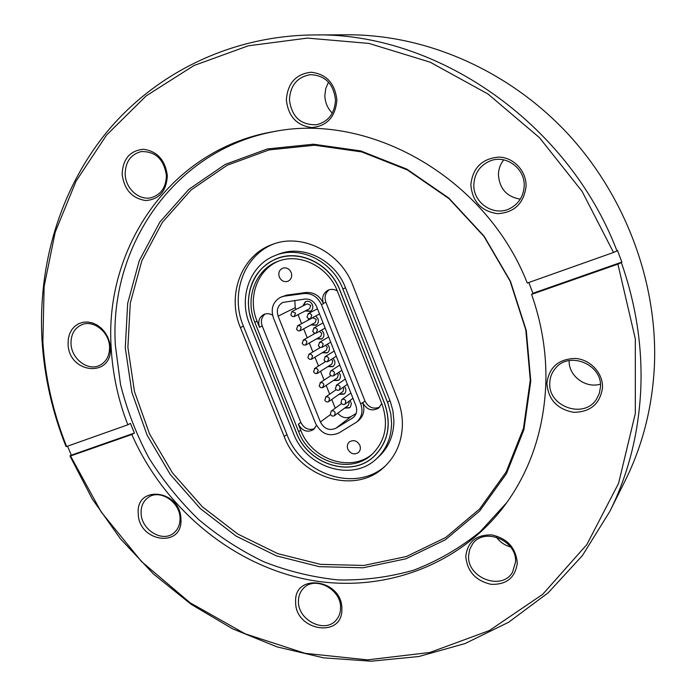 <?xml version="1.0" encoding="UTF-8"?>
<svg xmlns="http://www.w3.org/2000/svg" width="696" height="696" viewBox="0 0 696 696"><rect width="100%" height="100%" fill="white"/><g stroke="black" fill="none" stroke-linecap="round" stroke-linejoin="round"><path stroke-width="1.04" d="M376.31 458.951L378.676 456.811C388.559 447.598 393.64 435.722 393.91 421.193L392.901 410.753L390.456 401.931L345.477 287.726C335.133 259.878 302.708 244.079 278.278 254.327L275.39 255.449C250.125 264.697 238.284 297.462 249.603 324.136L293.46 433.434C305.883 467.477 351.976 482.337 376.31 458.951C386.236 449.694 391.326 437.775 391.587 423.168L390.839 414.172L388.116 403.819L342.893 289.04C332.488 261.043 299.906 245.157 275.39 255.449M402.41 424.212C402.401 415.686 400.792 407.308 397.573 399.069L352.82 285.308C340.414 251.9 301.794 232.734 272.397 244.435C241.277 255.18 226.591 295.165 240.398 327.599L284.177 436.505C299.228 477.795 355.465 495.613 384.688 466.564C396.172 455.506 402.079 441.386 402.41 424.212M248.35 303.778C248.663 282.211 257.999 267.194 276.364 258.729C299.402 248.907 330.13 263.801 339.926 290.154L384.575 403.358C391.805 424.63 388.229 442.378 373.848 456.611C350.993 478.361 307.893 464.397 296.261 432.512L251.856 321.769L249.22 312.182L248.35 303.778M520.286 199.169C506.688 196.785 499.397 188.59 498.423 174.574C498.571 169.076 500.328 164.178 503.687 159.863M526.063 186.354C523.827 203.441 514.388 212.55 497.727 213.681C481.275 211.297 472.306 201.64 470.844 184.718C472.758 167.797 482.067 158.592 498.771 157.096C513.631 157.296 526.541 171.094 526.063 186.354M473.837 184.527C472.888 203.18 494.543 217.256 510.56 208.2C519.033 203.406 523.575 196.011 524.184 186.023C525.167 168.597 506.236 154.503 490.506 160.793C480.11 165.161 474.55 173.078 473.837 184.527M600.413 384.14C585.553 388.768 568.423 375.805 569.137 360.606M602.51 387.803C600.039 403.967 590.408 412.136 573.617 412.319C557.061 409.152 548.152 399.469 546.891 383.252C549.048 367.227 558.549 358.953 575.392 358.44C590.365 359.432 603.188 373.282 602.51 387.803M549.779 382.861C547.874 406.507 583.866 419.444 596.437 399.26L599.317 393.449L600.474 387.011C602.44 364.356 569.137 350.775 555.443 368.306C551.876 372.482 549.988 377.336 549.779 382.861M510.49 546.899C504.626 545.273 499.902 542.001 496.3 537.095M517.285 563.107C515.231 577.837 506.436 584.901 490.906 584.301C475.542 580.638 467.173 571.338 465.781 556.374C467.564 541.758 476.238 534.598 491.811 534.911C507.445 538.46 515.936 547.856 517.285 563.107M468.591 555.843C467.103 578.037 501.938 591.226 512.56 572.155L515.545 561.968C517.128 540.244 483.729 526.759 472.41 544.246L469.609 549.683L468.591 555.843M341.849 608.922C343.05 638.771 294.947 631.054 295.643 601.988C293.782 572.321 342.545 579.133 341.849 608.922M298.445 601.44C297.862 620.371 325.258 633.952 336.281 619.945C339.143 616.595 340.57 612.532 340.57 607.756C341.266 589.103 314.679 575.418 303.395 588.381C300.063 591.878 298.419 596.228 298.445 601.44M180.934 519.138C182.944 548.483 138.469 542.201 138.243 513.561C135.659 484.407 180.69 489.819 180.934 519.138M141.097 513.109C141.201 529.56 161.959 542.671 173.374 533.327C177.924 529.769 180.142 524.723 180.029 518.189C180.029 501.99 159.863 488.818 148.387 497.362C143.367 500.937 140.931 506.183 141.097 513.109M110.359 347.504C112.761 378.093 68.713 373.987 68.078 344.041L68.295 338.848L69.548 333.984L71.784 329.695L74.898 326.198L78.726 323.675L83.094 322.248L87.774 322.004L92.542 322.953L97.136 325.067L101.338 328.216L104.922 332.262L107.706 336.995L109.55 342.162L110.359 347.504M71.018 343.737C71.418 358.753 87.67 371.281 99.406 365.496C106.288 362.016 109.681 355.821 109.576 346.895C109.289 332.166 93.629 319.621 81.963 324.649C74.516 328.007 70.87 334.376 71.018 343.737M167.336 175.696C166.457 191.174 159.245 199.465 145.699 200.544C132.109 198.438 124.253 189.704 122.131 174.348C122.792 159.001 129.9 150.641 143.463 149.266C157.27 151.232 165.23 160.045 167.336 175.696M125.176 174.191C125.498 188.633 139.209 200.918 151.432 197.62C161.167 194.541 166.161 187.137 166.405 175.418C163.899 159.245 155.521 151.293 141.271 151.571C130.752 154.321 125.384 161.864 125.176 174.191M332.296 113.109C327.538 108.35 325.058 102.486 324.849 95.509L325.745 88.505L328.529 82.128M336.881 100.207C335.368 116.954 327.024 126.072 311.834 127.559C296.714 125.611 288.222 116.371 286.361 99.859C287.605 83.276 295.835 74.063 311.051 72.236C326.441 74.028 335.054 83.355 336.881 100.207M289.44 99.763C291.711 116.911 300.75 125.228 316.541 124.723C328.364 121.696 334.689 113.483 335.498 100.085C333.645 83.807 325.25 75.333 310.329 74.663C297.27 77.004 290.302 85.373 289.44 99.763M621.85 262.096L621.354 262.592C636.144 304.831 642.608 347.348 640.738 390.143C638.493 434.2 628.166 474.672 609.74 511.569L624.965 481.093C642.373 446.214 652.169 408.1 654.37 366.757C658.198 283.977 625.895 196.107 566.97 132.866C507.775 69.844 425.491 34.53 347.695 34.8L313.626 34.948C435.444 31.999 567.84 121.878 616.987 250.934L617.482 250.464L621.85 262.096L532.918 293.286L528.821 282.506M530.778 381.008L523.914 429.65L506.418 473.732L479.675 510.986L445.475 539.713L405.899 558.81L363.112 567.788L319.255 566.657L276.329 555.843L236.144 536.138L200.335 508.602L170.276 474.498L147.161 435.261L131.918 392.492L125.271 347.896L127.672 303.334L139.27 260.722L159.871 222.059L188.868 189.329L225.226 164.413L267.394 148.944L313.374 144.211L360.745 150.928L406.821 169.119L448.807 198.047L484.085 236.17L510.446 281.254L526.289 330.539L530.778 381.008M530.282 380.042L523.479 428.292L506.14 472.027L479.605 509.002L445.684 537.521L406.421 556.513L363.956 565.448L320.43 564.352L277.808 553.651L237.919 534.119L202.362 506.792L172.53 472.949L149.579 434.008L134.467 391.543L127.89 347.287L130.291 303.056L141.836 260.774L162.307 222.416L191.113 189.947L227.209 165.23L269.065 149.91L314.688 145.229L361.676 151.902L407.369 169.946L449.007 198.638L483.981 236.431L510.116 281.132L525.819 330L530.282 380.042M506.897 502.46L480.197 531.674C459.882 548.152 437.74 560.976 413.781 570.163C389.168 577.184 364.043 580.438 338.421 579.925C312.869 577.323 287.996 571.277 263.819 561.768C240.329 550.458 218.518 536.303 198.386 519.303C179.446 500.902 162.96 480.457 148.918 457.985C136.451 434.608 126.985 410.144 120.539 384.592L115.406 345.764C108.793 246.715 174.296 148.953 276.242 131.187M42.865 341.98C45.249 377.945 53.157 412.789 66.607 446.51L127.829 424.795C118.146 399.782 112.595 374.039 111.169 347.574C104.365 247.376 171.016 148.518 274.433 131.483C370.481 112.43 486.269 178.202 527.272 283.055L613.515 252.457L582.134 191.444L539.548 137.738L487.966 93.995L430.102 62.162L368.923 43.413L307.397 38.097L248.263 45.814L193.888 65.563L146.195 95.883L106.61 135.024L76.09 181.099L55.202 232.186L44.144 286.404L42.865 341.98M66.607 446.51L66.007 446.493C52.461 412.537 44.483 377.458 42.082 341.24C37.541 265.707 59.673 189.356 107.715 131.005C156.078 73.193 230.541 35.731 313.626 34.948M127.829 424.795L130.439 423.377L134.424 433.043L131.822 434.495C163.36 506.166 228.584 562.194 303.212 578.707C377.667 594.845 458.447 568.327 505.827 503.939C530.691 469.556 544.037 429.293 545.855 383.165C546.63 353.281 541.88 323.692 531.596 294.373L617.9 264.123L635.317 338.882L635.326 413.467L618.579 483.328L586.841 544.585L542.732 594.297L489.34 630.567L429.884 652.465L367.514 659.869L305.092 653.327L245.192 633.838L190.025 602.719L141.497 561.542L101.216 512.004L70.548 455.967L131.822 434.495M609.74 511.569L582.361 555.634L548.196 592.792L508.611 622.259L465.006 643.565L418.766 656.528L371.22 661.2L323.614 657.851L277.069 646.888L232.612 628.836L191.148 604.319L153.477 574.009L120.312 538.652L92.281 499.015L69.931 455.923L71.305 455.175L67.556 446.18M532.918 293.286L531.596 294.373M621.354 262.592L617.9 264.123M69.931 455.923L70.548 455.967M616.987 250.934L613.515 252.457M71.305 455.175L134.424 433.043M273.859 243.913C243.765 255.31 229.924 294.417 243.391 326.146L286.943 434.522C301.725 474.968 356.369 493.003 385.836 465.459M295.565 313.087L291.928 311.469L290.824 314.862L292.372 316.497L294.19 316.584L295.565 313.087M294.469 316.471L309.676 308.685L310.755 305.387L307.214 303.821L291.928 311.469M305.257 310.947L310.329 311.416C312.661 309.92 313.374 307.728 312.469 304.822C310.816 301.664 308.459 300.62 305.405 301.681L302.769 306.049M305.866 310.634L310.625 311.243M311.782 315.279L310.503 313.774L308.371 313.548L306.988 317.063L308.572 318.716L310.425 318.785L311.782 315.279M317.48 329.643L315.88 327.981L314.009 327.929L312.687 331.4L314.305 333.071L316.184 333.106L317.48 329.643M323.179 343.981L321.535 342.301L319.638 342.284L318.376 345.703L320.021 347.391L321.926 347.4L323.179 343.981M328.851 358.292L327.181 356.596L325.258 356.604L324.049 359.989L325.423 361.546L327.364 361.781L328.851 358.292M334.524 372.577L333.132 371.012L331.174 370.794L330.583 371.064L329.713 374.248L331.113 375.814L333.079 376.023L333.671 375.744L334.524 372.577M340.187 386.828L338.761 385.245L336.777 385.053L335.368 388.472C336.368 390.265 337.708 390.76 339.378 389.943L340.187 386.828M345.834 401.061C344.816 399.243 343.459 398.756 341.78 399.6L341.005 402.68C342.032 404.498 343.389 404.976 345.077 404.124L345.834 401.061M301.255 327.39L299.68 325.737L297.845 325.667L296.505 329.138L298.088 330.791L299.933 330.852L301.255 327.39M300.211 330.722L315.253 322.553L316.271 319.307L312.678 317.759L297.566 325.798M310.894 324.928L315.975 325.267C318.22 323.762 318.89 321.604 318.002 318.768L315.732 315.984M311.495 324.597L316.262 325.084M306.936 341.666L305.622 340.144L303.465 339.961L302.186 343.389L303.5 344.911L305.675 345.085L306.936 341.666M305.953 344.946L320.812 336.403L321.787 333.201L319.273 331.383M316.523 338.874L321.595 339.091C323.762 337.577 324.406 335.446 323.527 332.688L321.543 330.104M317.124 338.526L321.891 338.909M312.608 355.917L310.964 354.238L309.076 354.22L307.85 357.613L309.494 359.293L311.39 359.293L312.608 355.917M311.678 359.153L326.372 350.219L327.285 347.069L325.415 345.338M322.144 352.785L327.216 352.889C329.295 351.376 329.904 349.27 329.034 346.591L327.311 344.207M322.735 352.428L327.503 352.698M318.263 370.142L316.897 368.584L314.975 368.349L313.505 371.803L314.87 373.361L316.802 373.587L318.263 370.142M317.385 373.317L331.914 364.008L332.784 360.911L331.366 359.353M327.746 366.679L332.819 366.661C334.82 365.139 335.385 363.077 334.532 360.458L333.053 358.283M328.338 366.305L333.097 366.461M323.918 384.331L322.526 382.765L320.569 382.556L319.142 385.975L320.543 387.541L322.5 387.75L323.918 384.331M323.083 387.463L337.447 377.78L338.265 374.726L337.212 373.387M333.349 380.538L338.404 380.399C340.327 378.885 340.866 376.849 340.031 374.3L338.769 372.351M333.932 380.147L338.682 380.199M329.556 398.504L328.138 396.92L326.154 396.729L324.78 400.113C325.78 401.905 327.111 402.392 328.773 401.583L329.556 398.504M328.773 401.583L342.963 391.517L343.737 388.516L342.98 387.42M338.943 394.371L343.981 394.119C345.825 392.605 346.33 390.604 345.512 388.116L344.45 386.384M339.509 393.971L344.259 393.91M335.185 412.641C334.158 410.831 332.819 410.353 331.148 411.188L330.4 414.233C331.426 416.043 332.775 416.53 334.445 415.669L335.185 412.641M334.445 415.669L348.47 405.237L349.192 402.279L348.696 401.453M344.52 408.178L349.549 407.812L350.48 406.856L351.376 403.802L350.114 400.409M345.085 407.752L349.818 407.595M347.835 449.181C350.584 453.905 354.09 455.036 358.353 452.574C360.363 450.651 360.867 448.25 359.867 445.353C357.161 440.672 353.681 439.507 349.435 441.873C347.356 443.796 346.817 446.232 347.835 449.181M279.314 277.069C281.341 281.01 284.264 282.393 288.1 281.201C291.363 279.34 292.39 276.425 291.189 272.449C289.205 268.552 286.317 267.16 282.524 268.256C279.166 270.091 278.095 273.032 279.314 277.069M384.505 403.384L339.892 290.293C330.113 263.975 299.428 249.098 276.416 258.912C252.909 267.673 241.93 298.245 252.483 323.17L296.331 432.486C307.945 464.319 350.967 478.265 373.787 456.55C388.142 442.343 391.717 424.621 384.505 403.384L384.566 403.332M308.476 318.672L308.293 320.09M313.913 332.862L313.809 334.106M319.368 347.017L319.316 348.096M324.823 361.12L324.823 362.059M330.287 375.179L330.313 375.997M335.759 389.177L335.803 389.899M341.223 403.115L341.284 403.784M294.8 300.402L295.243 307.658L295.957 309.459M298.027 314.644L301.603 323.649M303.673 328.843L307.24 337.812M309.311 343.015L312.861 351.941M314.94 357.17L318.472 366.053M320.56 371.29L324.075 380.129M326.163 385.384L329.66 394.18M331.766 399.46L335.246 408.195M337.725 413.233C341.78 417.783 346.286 418.853 351.254 416.425L356.1 413.467M272.562 315.157C269.578 313.435 266.638 313.217 263.723 314.514C259.121 317.315 257.72 321.578 259.512 327.294L257.068 321.195L254.806 322.3L298.671 431.72C309.624 461.752 350.166 474.959 371.768 454.592C385.445 441.151 388.855 424.36 382.017 404.202L337.43 291.215C328.155 266.281 299.028 252.23 277.26 261.635C255.162 269.987 244.853 298.793 254.806 322.3M337.308 290.919C334.141 289.075 330.991 288.866 327.86 290.293C323.101 293.233 321.613 297.61 323.405 303.413L323.483 303.621C319.769 295.739 313.905 292.042 305.909 292.52L286.63 295.121L280.453 297.314C272.893 301.803 270.553 308.676 273.424 317.924L315.636 423.568C321.3 433.939 329.069 437.062 338.935 432.947L356.587 422.107C361.85 417.4 363.234 411.362 360.763 403.993L321.43 304.683C317.689 296.774 311.808 293.051 303.787 293.538L284.447 296.148L280.453 297.314M278.374 261.209C257.041 270.031 247.367 298.192 257.068 321.195M265.124 313.992C261.522 317.019 260.548 321.004 262.201 325.945L300.837 422.42L298.34 424.195C302.177 430.989 307.214 432.816 313.435 429.658L316.48 425.378M298.34 424.195L300.75 430.206C311.521 459.63 350.888 473.01 372.673 453.757M356.587 422.107L358.492 420.601C363.73 415.904 365.122 409.892 362.651 402.558L362.729 402.758C366.809 409.874 372.134 411.64 378.72 408.039L381.747 403.523M320.386 421.993C324.171 428.919 329.356 431.007 335.933 428.249L353.029 417.748C356.587 414.607 357.535 410.57 355.865 405.62L316.576 306.492C314.087 301.229 310.172 298.758 304.831 299.062L282.741 302.455C277.765 305.457 276.225 310.025 278.13 316.158L320.386 421.993L330.539 414.52M329.13 289.78C325.276 292.92 324.188 297.044 325.858 302.151L364.982 401.044C368.497 407.543 373.413 409.553 379.746 407.082M300.837 422.42C304.074 428.536 308.65 430.606 314.575 428.64M314.427 333.114L314.409 333.767M308.972 318.846L308.902 319.769M305.709 301.533L303.386 305.735M243.391 326.146L240.398 327.599M286.943 434.522L284.177 436.505M345.477 287.726L342.893 289.04M389.908 400.496L387.568 402.375M300.75 430.206L298.671 431.72M262.201 325.945L259.512 327.294M360.763 403.993L362.651 402.558M364.982 401.044L362.729 402.758M325.858 302.151L323.405 303.413M321.43 304.683L323.483 303.621M303.787 293.538L305.909 292.52M284.447 296.148L286.63 295.121M335.933 428.249L351.254 416.425M352.185 418.331L353.794 417.078M278.13 316.158L295.243 307.658M308.084 313.678L317.48 308.789M313.722 328.06L323.075 322.9M319.351 342.423L328.66 336.977M324.971 356.761L334.228 351.036M330.583 371.064L339.787 365.061M336.185 385.349L345.338 379.05M341.78 399.6L350.871 393.022M303.186 340.092L315.297 333.271M308.798 354.368L320.334 347.495M314.401 368.61L325.545 361.607M319.995 382.826L330.835 375.649M325.571 397.025L336.185 389.638M331.148 411.188L341.562 403.576M373.787 456.55L375.762 454.793M276.416 258.912L280.236 257.407M345.077 404.124L352.968 398.303M339.378 389.943L347.417 384.305M333.671 375.744L341.858 370.289M327.947 361.511L336.29 356.248M322.213 347.252L330.713 342.171M316.462 332.966L325.128 328.086M310.703 318.655L319.534 313.966"/></g></svg>
